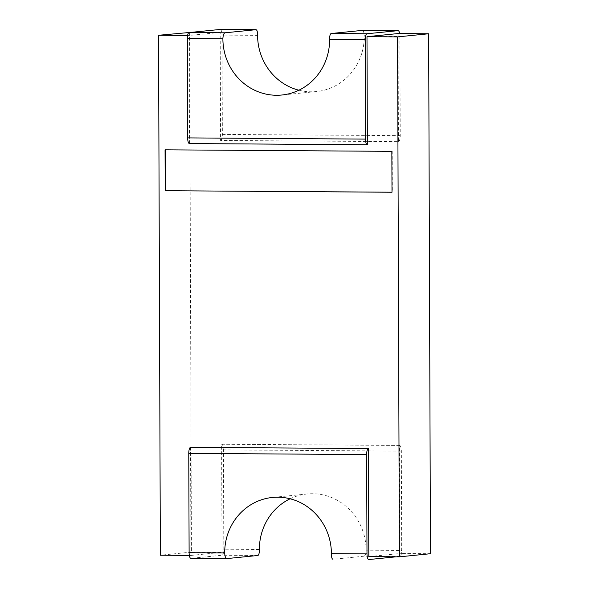 <?xml version="1.0" encoding="UTF-8"?>
<svg xmlns="http://www.w3.org/2000/svg" width="589" height="589" viewBox="0 0 589 589"><rect width="100%" height="100%" fill="white"/><g stroke="black" fill="none" stroke-linecap="round" stroke-linejoin="round"><path stroke-width="0.44" stroke-dasharray="2.94 2.21" d="M190.549 447.353L190.932 555.434L222.009 552.32L221.633 444.239L399.511 445.439L399.887 553.513L430.456 553.719M399.511 445.439A5.846 1.804 -89.6 0 1 399.57 445.431A5.846 1.804 -89.6 0 1 401.337 451.1L401.683 550.413L366.108 550.178A56.11 53.334 -95.7 0 0 307.156 493.987A56.11 53.334 -95.7 0 0 290.119 498.787M396.169 556.811L399.894 556.436A5.846 1.804 90.4 0 0 401.683 550.413M368.81 556.627L399.887 553.513M399.894 556.436L364.031 556.193L332.954 559.307M364.031 556.193C365.246 555.677 365.938 553.675 366.108 550.178M221.633 444.239A5.846 1.804 -89.6 0 1 221.692 444.239A5.846 1.804 -89.6 0 1 223.459 449.9L223.805 549.22A5.846 1.804 90.4 0 1 222.016 555.243L190.939 558.35M192.831 32.189L220.19 32.373L220.573 140.454L398.451 141.647L398.068 33.566M189.621 32.167L191.432 552.114L222.009 552.32M189.489 143.561L189.113 35.487L187.582 35.473M189.334 555.42L190.932 555.434M191.432 552.114L160.355 555.228M398.451 141.647A5.846 1.804 90.4 0 0 400.233 135.625L399.887 36.312A5.846 1.804 -89.6 0 0 399.666 33.58M220.573 140.454A5.846 1.804 90.4 0 0 222.355 134.432L222.009 35.112L257.584 35.355M220.301 29.45A5.846 1.804 -89.6 0 1 222.009 35.112M220.19 32.373L189.113 35.487M165.053 149.827L165.421 149.827M165.421 149.79L392.215 151.314L392.355 192.205M392.215 151.314L391.847 151.351M362.198 30.407C363.413 30.702 364.12 32.586 364.311 36.069L399.887 36.312M298.881 90.213A56.11 53.334 -95.7 0 0 316.536 91.545A56.11 53.334 -95.7 0 0 364.311 36.069M401.337 451.1L223.459 449.9M259.381 549.456L223.805 549.22M257.886 555.486L222.016 555.243M222.355 134.432L400.233 135.625M307.156 493.987L272.464 497.455M399.57 445.431L221.692 444.239M316.536 91.545L281.844 95.013"/><path stroke-width="0.88" d="M366.645 454.568L366.991 553.888L331.416 553.645A56.11 53.334 -95.7 0 0 272.464 497.455A56.11 53.334 -95.7 0 0 224.689 552.931L189.113 552.688L188.767 453.375A5.846 1.804 90.4 0 1 190.549 447.353L368.427 448.546A5.846 1.804 90.4 0 0 366.645 454.568L188.767 453.375M396.169 556.811L368.817 559.55A5.846 1.804 -89.6 0 1 368.758 559.55A5.846 1.804 -89.6 0 1 366.991 553.888M368.427 448.546L368.81 556.627L399.379 556.833L430.456 553.719L428.645 33.772L397.568 36.886L399.379 556.833M332.954 559.307C331.931 559.013 331.423 557.128 331.416 553.645M290.119 498.787A56.11 53.334 -95.7 0 0 259.381 549.456C259.396 552.961 258.895 554.963 257.886 555.486L226.802 558.593L190.88 558.357A5.846 1.804 -89.6 0 1 189.113 552.688M226.802 558.593C225.587 558.298 224.88 556.414 224.689 552.931M226.684 558.593L190.939 558.35A5.846 1.804 -89.6 0 1 190.88 558.357M367.249 144.754L189.489 143.561A5.846 1.804 -89.6 0 1 189.43 143.569L367.308 144.761A5.846 1.804 -89.6 0 0 367.367 144.761L366.991 36.68L398.068 33.566L428.645 33.772M187.582 35.473L158.544 35.281L192.831 32.189M366.991 36.68L397.568 36.886M158.544 35.281L160.355 555.228L189.334 555.42M165.2 190.718L391.994 192.242L391.847 151.351L165.053 149.827L165.2 190.718L391.994 192.205M220.301 29.45A5.846 1.804 -89.6 0 0 220.242 29.45A5.846 1.804 -89.6 0 0 220.183 29.45L256.046 29.693L224.969 32.807C223.754 33.323 223.062 35.325 222.892 38.822A56.11 53.334 -95.7 0 0 281.844 95.013A56.11 53.334 -95.7 0 0 329.619 39.544C329.604 36.039 330.105 34.037 331.114 33.514L362.198 30.407L398.061 30.65A5.846 1.804 -89.6 0 1 398.12 30.643A5.846 1.804 -89.6 0 1 399.666 33.58M398.061 30.65L366.984 33.757A5.846 1.804 90.4 0 0 365.195 39.78L365.541 139.1A5.846 1.804 -89.6 0 0 367.308 144.761M220.183 29.45L189.106 32.564A5.846 1.804 90.4 0 0 187.317 38.587L222.892 38.822M189.43 143.569A5.846 1.804 -89.6 0 1 187.663 137.9L187.317 38.587M165.421 149.827L165.561 190.681M220.242 29.45L256.046 29.693C257.069 29.987 257.577 31.872 257.584 35.355A56.11 53.334 -95.7 0 0 298.881 90.213M187.663 137.9L365.541 139.1M329.619 39.544L365.195 39.78M331.114 33.514L366.984 33.757M189.106 32.564L224.969 32.807M362.257 30.407L398.12 30.643"/></g></svg>
